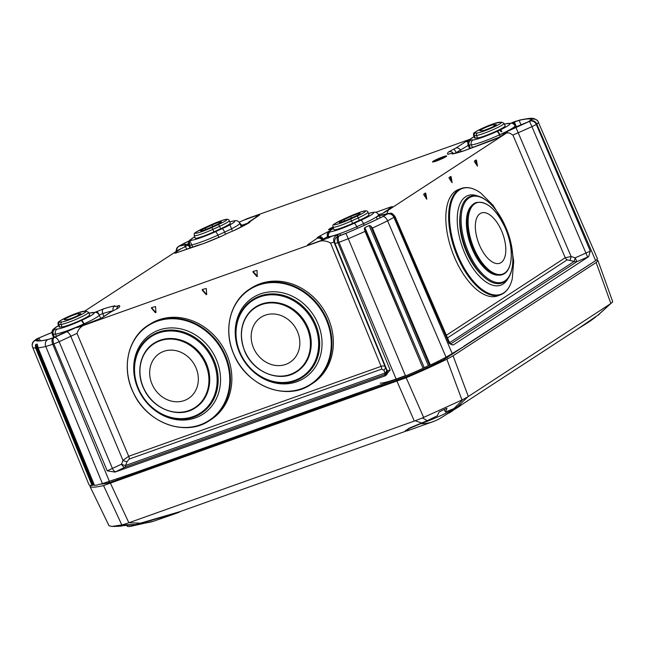 <?xml version="1.0" encoding="UTF-8"?>
<svg xmlns="http://www.w3.org/2000/svg" width="645" height="645" viewBox="0 0 645 645"><rect width="100%" height="100%" fill="white"/><g stroke="black" fill="none" stroke-linecap="round" stroke-linejoin="round"><path stroke-width="0.97" d="M445.945 156.687A7.692 0.774 157.2 0 1 438.116 160.387A7.692 0.774 157.2 0 1 432.505 161.935A7.692 0.774 157.2 0 1 433.247 161.218A7.692 0.774 157.2 0 1 441.083 157.517A7.692 0.774 157.2 0 1 446.687 155.969A7.692 0.774 157.2 0 1 445.945 156.687M332.917 228.653A7.692 0.774 157.2 0 1 328.595 229.709A7.692 0.774 157.2 0 1 329.337 228.991A7.692 0.774 157.2 0 1 332.909 227.113M159.871 463.811A1.153 0.556 -109.6 0 1 159.887 463.836L158.009 464.473M452.556 344.938L453.677 344.688L451.895 344.809L449.025 343.261L394.45 217.034L387.597 220.84A92.267 9.296 157.2 0 1 372.407 228.056L370.641 225.855L369.158 225.589L364.868 227.54L364.32 228.733L365.038 231.402L423.056 368.319L364.32 228.733M370.641 225.855L429.57 365.272L428.393 365.747L369.158 225.589M107.231 470.834L121.542 464.166A3.846 1.234 20.4 0 0 125.63 465.448L385.105 373.003A3.846 2.636 156.1 0 0 386.484 369.77L387.226 370.738L390.161 370.036L385.291 375.793L384.412 374.761A3.846 1.854 70.4 0 0 385.105 373.003L383.831 370.149L381.695 369.117L129.266 459.047L127.049 461.635L125.63 465.448A3.846 1.854 -109.6 0 1 124.945 467.206L115.012 472.084L107.231 470.834L53.874 343.946L45.771 346.494A92.267 9.296 157.2 0 1 38.095 347.889L37.337 344.236L35.902 344.317L35.402 345.293L35.636 348.034L92.082 485.516L92.872 485.234L35.402 345.293M35.902 344.317L93.67 485L92.872 485.234M240.851 225.686L241.867 225.25L242.383 226.403M253.404 271.214L253.316 271.803L257.565 276.334M253.316 271.803L252.953 272.013L253.05 271.432L257.033 270.416L257.17 276.213M202.659 289.299L202.199 290.097L202.296 289.508L206.279 288.5L206.666 294.362L206.078 294.572L206.811 294.418M151.906 307.383L151.446 308.181L151.543 307.592L155.526 306.577L155.913 312.438L155.324 312.648L156.058 312.494M476.824 165.193L475.454 160.21M477.429 166.079L474.438 161.669L474.373 161.097L476.131 159.952L476.486 160.331L475.8 160.597M451.476 181.721L450.105 176.746M452.089 182.616L449.089 178.205L449.033 177.633L450.791 176.48L451.145 176.867L450.46 177.125M426.135 198.249L424.765 193.274M426.74 199.144L423.749 194.734L423.684 194.161L425.442 193.016L425.797 193.395L425.111 193.661M344.091 219.59A7.684 0.774 -22.8 0 0 339.996 221.711A7.684 0.774 -22.8 0 0 339.254 222.428A7.684 0.774 -22.8 0 0 348.582 219.316L355.306 216.252A7.684 0.774 -22.8 0 0 360.144 213.414A7.684 0.774 -22.8 0 0 350.815 216.526L344.091 219.59L344.648 220.969M367.529 216.099A15.367 1.548 -22.8 0 0 369.013 214.664L367.948 212.189A15.343 1.548 157.2 0 1 366.465 213.624A15.343 1.548 157.2 0 1 358.281 217.865L359.329 220.348A15.367 1.548 -22.8 0 0 367.529 216.099M493.683 124.67A7.684 0.774 -22.8 0 0 487.459 126.686A7.684 0.774 -22.8 0 0 480.614 129.992A7.684 0.774 -22.8 0 0 479.872 130.701A7.684 0.774 -22.8 0 0 480.235 130.79L482.476 130.653A7.684 0.774 -22.8 0 0 490.506 127.879A7.684 0.774 -22.8 0 0 496.287 124.614A7.684 0.774 -22.8 0 0 495.932 124.533L493.683 124.67L494.344 126.041M477.534 137.941L476.51 135.45L474.26 135.587A15.343 1.548 157.2 0 1 473.543 135.426L474.567 137.917A15.367 1.548 -22.8 0 0 475.284 138.078L477.534 137.941A15.367 1.548 -22.8 0 0 489.982 133.91A15.367 1.548 -22.8 0 0 503.672 127.299A15.367 1.548 -22.8 0 0 505.148 125.864L504.084 123.388A15.343 1.548 157.2 0 1 502.608 124.824A15.343 1.548 157.2 0 1 488.942 131.427A15.343 1.548 157.2 0 1 476.51 135.45A1.919 1.838 -93.5 0 1 477.453 132.935A13.424 1.355 -22.8 0 0 488.329 129.419A13.424 1.355 -22.8 0 0 500.286 123.647A13.424 1.355 -22.8 0 0 500.955 122.252L498.706 122.389A13.424 1.355 -22.8 0 0 483.032 127.968A13.424 1.355 -22.8 0 0 475.212 133.072L477.453 132.935M205.368 228.056A7.684 0.774 -22.8 0 0 201.272 230.176A7.684 0.774 -22.8 0 0 200.531 230.894A7.684 0.774 -22.8 0 0 209.859 227.782L216.583 224.718A7.684 0.774 -22.8 0 0 221.42 221.872A7.684 0.774 -22.8 0 0 212.092 224.992L205.368 228.056L205.924 229.435M228.806 224.565A15.367 1.548 -22.8 0 0 230.289 223.13L229.225 220.655A15.343 1.548 157.2 0 1 227.741 222.09A15.343 1.548 157.2 0 1 219.558 226.331L220.606 228.814A15.367 1.548 -22.8 0 0 228.806 224.565M377.244 219.244L376.325 217.059A24.067 2.427 -22.8 0 0 378.639 214.809A24.067 2.427 -22.8 0 0 378.631 214.785M78.198 313.655A7.684 0.774 -22.8 0 0 71.974 315.671A7.684 0.774 -22.8 0 0 65.129 318.977A7.684 0.774 -22.8 0 0 64.387 319.686A7.684 0.774 -22.8 0 0 64.75 319.775L66.991 319.638A7.684 0.774 -22.8 0 0 75.022 316.864A7.684 0.774 -22.8 0 0 80.802 313.599A7.684 0.774 -22.8 0 0 80.448 313.518L78.198 313.655L78.859 315.018M62.049 326.926L61.025 324.435L58.776 324.572A15.343 1.548 157.2 0 1 58.058 324.411L59.082 326.902A15.367 1.548 -22.8 0 0 59.8 327.063L62.049 326.926A15.367 1.548 -22.8 0 0 74.498 322.895A15.367 1.548 -22.8 0 0 88.188 316.284A15.367 1.548 -22.8 0 0 89.663 314.849L88.599 312.373A15.343 1.548 157.2 0 1 87.123 313.809A15.343 1.548 157.2 0 1 73.457 320.412A15.343 1.548 157.2 0 1 61.025 324.435A1.919 1.838 -93.5 0 1 61.968 321.919A13.424 1.355 -22.8 0 0 72.845 318.404A13.424 1.355 -22.8 0 0 84.801 312.632A13.424 1.355 -22.8 0 0 85.471 311.237L83.221 311.374A13.424 1.355 -22.8 0 0 67.548 316.953A13.424 1.355 -22.8 0 0 59.727 322.057L61.968 321.919M440.874 359.773L441.374 360.926M438.221 362.45L437.721 361.297M503.132 134.66L503.729 132.991L507.542 131.878L505.728 133.064L506.656 132.943L388.403 210.068L386.669 213.874M506.228 131.911L529.521 121.341L531.657 119.51A86.882 8.748 -22.8 0 0 519.298 120.268L510.969 123.268M512.122 123.413L511.896 122.864L511.074 123.276M511.896 122.864L519.144 120.357L521.031 124.888M531.416 119.696L531.383 119.615A86.599 8.724 -22.8 0 0 519.144 120.357M512.541 128.274L528.15 121.873L531.407 119.648M503.729 132.991L499.891 134.74A24.067 2.427 -22.8 0 0 512.727 128.089L512.735 128.113M189.017 240.98A86.882 8.748 -22.8 0 0 184.325 243.254L179.262 246.124L188.308 244.181M188.421 244.64L187.163 245.592L188.396 245.342L190.057 247.954M188.542 244.979A24.067 2.427 -22.8 0 0 188.55 245.003A24.067 2.427 -22.8 0 0 189.678 245.261L188.396 245.342M188.267 243.915L180.318 245.793L184.591 243.165L185.244 244.649M188.977 241.036A86.599 8.724 -22.8 0 0 184.591 243.165M51.834 332.481L37.676 338.48L35.539 340.302A86.882 8.748 -22.8 0 0 47.899 339.552L54.035 337.609L79.778 325.83L80.746 326.168M66.79 331.296L66.669 330.982A24.067 2.427 -22.8 0 0 83.624 324.08L79.778 325.83M66.669 330.982C67.894 330.587 67.951 330.683 66.838 331.272C67.951 330.683 67.894 330.587 66.669 330.982M54.519 337.303L53.253 334.183A24.067 2.427 157.2 0 1 52.132 333.925L53.64 337.658L66.838 331.272M53.648 337.658L48.053 339.455A86.599 8.724 -22.8 0 1 35.814 340.205L35.789 340.173M35.814 340.205L39.047 337.94L40.304 340.81M51.842 332.522L39.047 337.94M329.974 237.32L330.28 236.86C334.247 235.441 336.472 234.893 336.948 235.215L337.899 236.449L345.849 233.401A86.882 8.748 -22.8 0 0 382.872 216.559L387.935 213.689L380.453 215.43C378.188 215.922 378.051 215.519 380.034 214.229L378.494 214.495M376.325 217.059L379.397 215.761L380.252 217.8M386.952 214.205L379.397 215.761M387.024 214.156L382.606 216.647A86.599 8.724 -22.8 0 1 345.962 233.321L338.198 236.159L337.238 234.933L339.802 233.667L340.576 235.441M329.942 236.699L328.66 236.78A24.067 2.427 -22.8 0 0 339.802 233.667M109.416 482.645L108.989 481.613M98.306 484.556L102.45 483.637L45.771 346.494A5.378 4.628 77 0 1 47.899 339.552M38.095 347.889L94.501 485.371A93.565 9.425 -22.8 0 0 97.774 484.895M93.67 485L94.331 484.959M35.636 348.034A92.267 9.296 157.2 0 1 32.645 347.292L88.994 484.734A93.565 9.425 -22.8 0 0 92.082 485.516M88.994 484.734L32.645 347.292A5.378 5.345 -41.5 0 1 35.539 340.302M429.57 365.272L430.296 365.022A93.565 9.425 -22.8 0 0 437.753 361.539L446.058 357.217L387.597 220.84A5.378 2.685 63.9 0 0 382.872 216.559M364.868 227.54L424.241 367.634L428.393 365.747M424.241 367.634L423.378 368.085M365.038 231.402A92.267 9.296 157.2 0 1 348.276 238.723L405.528 375.962A93.565 9.425 -22.8 0 0 423.056 368.319M405.528 375.962L134.692 472.785L102.45 483.637M463.747 346.309L595.641 260.636L597.496 258.839L537.761 120.881A5.378 5.345 -41.5 0 0 531.657 119.51M446.356 335.263L565.238 257.726L571.099 256.517L575.171 257.831L590.312 251.107L588.651 256.654L576.88 261.644A3.846 3.346 56.9 0 1 574.203 261.41L567.197 259.854L447.501 337.924M453.677 344.688L588.651 256.654M464.981 345.865L446.058 357.217M115.012 472.084L385.291 375.793M372.407 228.056L430.296 365.022M84.632 311.164L178.794 249.744L182.156 248.196L178.794 249.744M94.734 312.422L103.539 308.874A3.846 2.532 72.3 0 0 102.765 313.599L103.974 316.437M239.15 222.227L247.059 218.695L469.891 139.304M151.543 307.592L151.446 308.181L155.324 312.648M253.05 271.432L252.953 272.013L256.831 276.487M202.296 289.508L202.199 290.097L206.078 294.572M385.162 375.729A3.846 3.822 142.3 0 0 387.226 370.738L335.005 243.439L334.054 242.206L330.538 243.044C327.079 241.077 323.605 240.44 320.138 241.117L83.334 325.483C80.262 327.136 78.15 329.764 77.005 333.368L59.138 341.721L112.504 468.617A3.846 1.943 63.8 0 0 115.898 471.656M452.145 182.704L451.145 176.867M477.494 166.168L476.486 160.331M426.805 199.232L425.797 193.395M587.635 257.089L531.923 126.67L512.928 135.087L509.502 132.991L506.656 132.943M192.662 247.027L190.872 242.754M229.959 224.887L232.079 230.16L229.951 224.879M501.891 131.846L500.875 129.597M310.874 244.181A3.846 1.854 -109.6 0 0 310.664 244.229A3.846 1.854 -109.6 0 0 310.479 244.326C307.754 245.245 306.964 245.294 308.092 244.471L317.783 237.844C316.897 237.908 317.267 237.481 318.896 236.554A3.846 2.862 60.7 0 1 323.105 239.15L323.355 239.706M218.26 224.621A13.424 1.355 -22.8 0 0 225.419 220.912A13.424 1.355 -22.8 0 0 223.694 220.01A13.424 1.355 -22.8 0 0 210.415 225.097L203.691 228.153A13.424 1.355 -22.8 0 0 195.862 233.264A13.424 1.355 -22.8 0 0 211.536 227.677L218.26 224.621A1.919 0.532 65.5 0 1 219.558 226.331L212.834 229.386A15.343 1.548 157.2 0 1 194.201 235.61L195.225 238.102A15.367 1.548 -22.8 0 0 213.882 231.869L220.606 228.814M356.983 216.156A13.424 1.355 -22.8 0 0 364.143 212.447A13.424 1.355 -22.8 0 0 362.417 211.544A13.424 1.355 -22.8 0 0 349.139 216.631L342.414 219.687A13.424 1.355 -22.8 0 0 334.586 224.799A13.424 1.355 -22.8 0 0 350.259 219.211L356.983 216.156A1.919 0.532 65.5 0 1 358.281 217.865L351.557 220.929A15.343 1.548 157.2 0 1 332.925 227.145L333.949 229.636A15.367 1.548 -22.8 0 0 352.605 223.404L359.329 220.348M202.562 289.879L206.416 294.297M151.809 307.963L155.671 312.373M446.824 356.83L447.211 357.773M426.442 367.964L425.99 366.868A36.491 3.676 157.2 0 1 423.483 368.021M144.762 469.197L145.157 470.116M105.578 483.452L105.312 482.839M513.549 122.163L515.024 125.791A24.067 2.427 157.2 0 1 512.702 128.041A24.067 2.427 157.2 0 1 499.867 134.692A3.846 1.056 -114.5 0 0 497.287 131.282A20.229 2.04 -22.8 0 0 508.066 125.694A20.229 2.04 -22.8 0 0 509.074 123.59L506.833 123.727A20.229 2.04 -22.8 0 0 504.422 124.163M516.387 126.855L514.323 121.881M37.216 338.891L38.087 340.874M38.627 340.891L37.636 338.633M456.281 153.042L456.112 152.639L454.411 153.478M327.499 236.78A43.731 4.402 -22.8 0 0 323.105 239.15L322.54 239.763M113.012 310.825A43.731 4.402 -22.8 0 0 102.765 313.599L99.233 314.97L100.749 318.517L99.169 314.937A24.067 2.427 157.2 0 1 96.855 317.195A24.067 2.427 157.2 0 1 84.019 323.838A3.846 1.056 -114.5 0 0 81.431 320.436A20.229 2.04 -22.8 0 0 92.219 314.849A20.229 2.04 -22.8 0 0 93.227 312.744L90.977 312.881A20.229 2.04 -22.8 0 0 88.962 313.22M468.23 145.383L456.112 152.639A3.846 0.887 65.8 0 0 453.693 149.189L455.902 148.06A3.846 3.346 56.9 0 1 460.538 150.406L461.086 151.704M103.539 308.874A47.569 4.789 157.2 0 1 114.947 305.803A3.846 3.475 79.6 0 0 113.23 310.721M114.947 305.803A14.029 1.411 -22.8 0 0 119.099 305.545A3.846 3.789 104.9 0 0 116.793 308.971M119.099 305.545A47.569 4.789 157.2 0 1 118.454 307.963A3.846 3.668 -131.7 0 0 117.422 308.576M118.454 307.963L111.295 311.753A3.846 3.346 -123.1 0 0 110.674 312.059L113.407 310.64A3.846 0.887 -114.2 0 0 113.335 310.697M111.295 311.753L101.741 317.985A3.846 3.346 -123.1 0 0 101.12 318.291L110.674 312.059M101.741 317.985L94.605 321.234A3.846 1.854 -109.6 0 1 94.799 321.137A3.846 1.854 -109.6 0 1 94.992 321.089M77.626 327.418C76.723 327.62 76.707 327.442 77.577 326.886C76.707 327.442 76.723 327.62 77.626 327.418L83.334 325.483M330.216 237.037L320.138 241.117M308.092 244.471A3.846 3.346 56.9 0 1 310.084 244.431M375.648 212.366L389.636 207.384A3.846 1.854 70.4 0 0 388.943 209.141M389.636 207.384C392.353 206.456 393.144 206.408 392.015 207.239A3.846 3.346 -123.1 0 0 391.394 207.545L391.434 207.521M380.034 214.229L382.042 213.729L388.403 210.068M499.819 136.917A3.846 3.346 -123.1 0 0 499.198 137.224L499.198 137.224A3.846 3.346 -123.1 0 0 499.198 137.232L506.164 132.685L499.819 136.917L492.683 140.167A3.846 1.854 -109.6 0 1 492.877 140.07A3.846 1.854 -109.6 0 1 493.078 140.021M492.683 140.167L463.658 150.946A3.846 2.532 -107.7 0 1 463.973 150.809L453.04 153.76A3.846 3.475 -100.4 0 1 453.04 153.76L452.339 153.389A14.029 1.411 -22.8 0 0 448.606 154.107A14.029 1.411 -22.8 0 0 448.098 154.268A3.846 3.789 -75.1 0 1 448.944 154.01M463.658 150.946A47.569 4.789 157.2 0 1 452.25 154.01A3.846 3.475 -100.4 0 1 453.032 153.76M452.25 154.01A14.029 1.411 -22.8 0 0 452.339 153.389M448.098 154.268A47.569 4.789 157.2 0 1 448.743 151.857A3.846 3.668 48.3 0 1 453.483 153.671M448.743 151.857L453.693 149.189M455.902 148.06L465.456 141.827A3.846 3.346 56.9 0 1 467.899 141.948M243.552 220.267L256.718 215.494A3.846 1.854 70.4 0 0 256.033 217.252M239.609 222.896L241.867 225.25L247.486 223.243M256.718 215.494C259.443 214.567 260.233 214.519 259.105 215.349A3.846 3.346 -123.1 0 0 258.484 215.656L258.54 215.615M259.105 215.349L249.413 221.977C250.3 221.904 249.929 222.34 248.301 223.267A3.846 2.862 -119.3 0 0 247.906 223.436L234.038 230.523A3.846 1.596 -115.4 0 0 233.966 230.563M248.301 223.267A47.569 4.789 157.2 0 1 234.208 230.467A3.846 1.596 -115.4 0 0 234.038 230.523L233.74 230.652A14.029 1.411 -22.8 0 0 222.203 235.893A14.029 1.411 -22.8 0 0 221.751 236.135A3.846 0.492 -113.6 0 0 221.703 236.135L221.703 236.135A3.846 0.492 -113.6 0 0 221.662 236.175M234.208 230.467A14.029 1.411 -22.8 0 0 233.74 230.652M221.751 236.135A47.569 4.789 157.2 0 1 203.635 243.584A3.846 1.08 -111.1 0 1 203.731 243.52A3.846 1.08 -111.1 0 1 203.844 243.504M203.635 243.584L196.701 245.616A3.846 1.854 -109.6 0 1 196.886 245.519A3.846 1.854 -109.6 0 1 197.112 245.471M196.701 245.616L177.56 252.437A3.846 1.854 -109.6 0 1 177.754 252.34A3.846 1.854 -109.6 0 1 177.964 252.292M186.744 249.139L185.389 246.648L182.156 248.196M177.173 252.542A3.846 3.346 -123.1 0 0 175.182 252.582L181.092 248.72M185.389 246.648L186.679 245.785M449.025 343.261L448.726 342.761M595.641 260.636L536.85 124.154L538.696 122.356M345.849 233.401L348.276 238.723L337.932 242.738L390.161 370.036M127.049 461.635A3.846 1.234 20.4 0 1 122.961 460.353L128.694 456.289L381.122 366.352C383.235 365.659 384.605 365.852 385.218 366.924L386.484 369.77A3.846 3.822 142.3 0 1 384.412 374.761L124.945 467.206A3.846 1.943 63.8 0 1 121.542 464.166L122.961 460.353L70.684 336.037A5.378 2.717 63.8 0 0 65.927 331.78M383.831 370.149A3.846 2.636 156.1 0 0 385.218 366.924L334.054 242.206A5.378 5.353 142.3 0 1 336.948 235.215M515.798 127.154L571.099 256.517L570.14 260.096M450.541 344.051L576.88 261.644L575.171 257.831L574.203 261.41L449.573 342.705M356.878 393.619L159.887 463.836L160.274 464.731M333.199 227.814A7.684 0.774 -22.8 0 0 329.668 229.676M445.905 156.711A7.684 0.774 -22.8 0 0 439.592 158.944A7.684 0.774 -22.8 0 0 433.577 161.895M406.068 431.078L180.052 511.606L135.837 524.498L115.245 526.401M446.469 408.398L439.092 411.978L437.334 415.775L427.304 420.661L409.301 428.103L405.157 431.045L406.019 431.062M444.244 409.414L445.485 412.066L453.951 408.543L462.957 399.505L467.883 396.804L457.555 406.713L453.951 408.543M461.57 404.641L457.555 406.713M597.923 315.155L612.75 301.804L598.479 314.768L577.356 329.224L461.602 404.729M100.491 484.097A85.882 8.651 -22.8 0 0 109.497 482.629L405.681 377.107A85.882 8.651 -22.8 0 0 442.994 360.136L590.901 263.66M90.574 485.419L89.945 486.346L109.021 525.723L111.964 526.433L121.816 524.941L103.547 485.556L406.181 377.736L423.644 417.412L422.459 417.928L427.304 420.661M110.513 483.403L128.863 522.773L414.316 421.072L397.006 381.332M103.547 485.556A93.565 9.425 157.2 0 1 89.969 486.386M462.957 399.505L461.965 399.981L446.84 359.241A93.565 9.425 157.2 0 1 406.181 377.736M446.84 359.241L453.08 355.822L596.149 262.507L597.971 260.661L612.734 301.747M596.552 260A93.565 9.425 157.2 0 1 597.971 260.661M128.863 522.773L140.642 523.151M421.725 423.007L415.203 420.766L414.316 421.072M121.849 526.086L116.197 526.368M135.837 524.498L121.816 524.941M122.494 524.796L128.016 523.079M611.291 303.263L610.88 303.521L596.149 262.507M453.08 355.822L468.334 396.506L610.88 303.521M468.334 396.506L467.883 396.804M415.203 420.766L422.459 417.928M446.961 408.277L445.485 412.066M423.644 417.412L461.965 399.981M180.398 511.477A30.742 3.096 157.2 0 1 178.48 512.549L129.427 526.61L127.291 526.352L127.025 525.723M129.427 526.61L153.566 521.233A6.531 0.661 -22.8 0 0 154.099 521.055L178.48 512.549M586.692 322.879L596.044 316.687A153.703 129.177 58.2 0 1 585.596 324.064L596.044 316.687M599.568 313.905L598.391 315.091M459.562 406.302L461.594 404.705L458.063 406.697C451.581 411.042 433.827 419.121 420.492 423.789A153.703 74.046 70.4 0 0 432.239 421.959A6.531 0.661 -22.8 0 0 438.818 419.137L459.562 406.302M432.239 421.959L407.197 430.884L405.955 430.997L409.551 428.401L420.492 423.789M479.92 213.721A26.759 12.916 -110.2 0 1 501.463 230.588A26.759 12.916 -110.2 0 1 501.229 262.483A26.759 12.916 -110.2 0 1 479.678 245.616A26.759 12.916 -110.2 0 1 479.92 213.721M502.366 274.633A38.353 18.512 -110.2 0 1 502.35 274.633A38.353 18.512 -110.2 0 1 473.511 249.405A38.353 18.512 -110.2 0 1 475.889 202.635A38.353 18.512 -110.2 0 1 475.905 202.627M475.921 254.42A35.733 17.246 -110.2 0 1 473.341 249.123A35.733 17.246 -110.2 0 1 468.842 235.151M502.1 282.994A46.109 22.253 -110.2 0 1 502.068 283.002A46.109 22.253 -110.2 0 1 467.391 252.671A46.109 22.253 -110.2 0 1 470.261 196.435A46.109 22.253 -110.2 0 1 470.286 196.427M482.275 275.399A43.425 20.954 -110.2 0 1 466.738 252.558A43.425 20.954 -110.2 0 1 460.103 215.051M455.023 258.605A56.679 27.356 -110.2 0 1 458.547 189.485L461.369 188.445A56.679 27.356 -110.2 0 0 457.845 257.565A56.679 27.356 -110.2 0 0 500.472 294.846L497.642 295.886A56.679 27.356 -110.2 0 1 455.023 258.605M162.459 351.872A26.759 23.317 57.9 0 1 195.435 366.594A26.759 23.317 57.9 0 1 185.55 400.037A26.759 23.317 57.9 0 1 152.575 385.307A26.759 23.317 57.9 0 1 162.459 351.872M144.012 388.911A38.353 33.419 57.9 0 1 154.332 343.019L154.349 343.011A38.353 33.419 57.9 0 1 154.349 343.011A38.353 33.419 57.9 0 1 205.449 362.087A38.353 33.419 57.9 0 1 195.129 407.979A38.353 33.419 57.9 0 1 195.121 407.979L195.113 407.987A38.353 33.419 57.9 0 0 205.433 362.095A38.353 33.419 57.9 0 0 154.332 343.019C140.263 351.388 135.555 372.302 143.932 388.975C153.01 409.301 178.915 418.96 195.113 407.987M151.72 335.497L151.688 335.521C134.773 345.591 129.121 370.73 139.191 390.773C150.1 415.203 181.229 426.821 200.716 413.622A46.109 40.175 57.9 0 0 213.124 358.451A46.109 40.175 57.9 0 0 151.688 335.521A46.109 40.175 57.9 0 1 151.72 335.497A46.109 40.175 57.9 0 1 213.156 358.435A46.109 40.175 57.9 0 1 200.748 413.606A46.109 40.175 57.9 0 1 200.732 413.614L200.748 413.606M127.468 362.232A56.679 49.383 57.9 0 1 148.753 324.887L150.18 323.992A56.679 49.383 57.9 0 1 225.694 352.178A56.679 49.383 57.9 0 1 210.447 420L209.02 420.895A56.679 49.383 57.9 0 1 166.128 423.829M265.151 315.228A26.759 23.317 57.9 0 1 297.538 331.772A26.759 23.317 57.9 0 1 285.864 364.352A26.759 23.317 57.9 0 1 253.477 347.808A26.759 23.317 57.9 0 1 265.151 315.228M244.657 350.832A38.353 33.419 57.9 0 1 255.831 306.851A38.353 33.419 57.9 0 1 255.847 306.843A38.353 33.419 57.9 0 1 307.818 327.837A38.353 33.419 57.9 0 1 296.636 371.818A38.353 33.419 57.9 0 1 296.627 371.818L296.619 371.826A38.353 33.419 57.9 0 0 307.802 327.845A38.353 33.419 57.9 0 0 255.831 306.851C241.73 317.388 237.973 332.07 244.576 350.896C252.896 372.35 279.865 383.235 296.619 371.826M239.755 352.226A46.109 40.175 57.9 0 1 253.195 299.353A46.109 40.175 57.9 0 1 253.219 299.336A46.109 40.175 57.9 0 1 315.695 324.572A46.109 40.175 57.9 0 1 302.255 377.446A46.109 40.175 57.9 0 1 302.239 377.454L302.255 377.446M228.967 326.072A56.679 49.383 57.9 0 1 250.252 288.726L251.687 287.823A56.679 49.383 57.9 0 1 328.474 318.848A56.679 49.383 57.9 0 1 311.946 383.831L310.519 384.734A56.679 49.383 57.9 0 1 267.635 387.661M241.383 226.911L239.771 223.234A24.067 2.427 157.2 0 1 237.457 225.484A24.067 2.427 157.2 0 1 224.621 232.136A3.846 1.056 -114.5 0 0 222.041 228.725A20.229 2.04 -22.8 0 0 232.821 223.138A20.229 2.04 -22.8 0 0 233.829 221.033L233.692 221.042A20.229 2.04 -22.8 0 0 229.749 221.888M378.639 214.809L378.623 214.761A24.067 2.427 157.2 0 1 376.301 217.01A24.067 2.427 157.2 0 1 363.466 223.662A3.846 1.056 -114.5 0 0 360.886 220.251A20.229 2.04 -22.8 0 0 371.665 214.664A20.229 2.04 -22.8 0 0 372.673 212.56L372.536 212.568A20.229 2.04 -22.8 0 0 368.489 213.447M372.294 389.193L371.915 388.266M381.002 385.033L381.397 385.952M451.637 354.194L451.871 354.734M150.995 468.036L150.616 467.109M370.561 388.75L370.948 389.677M530.351 120.841A5.378 4.684 56.9 0 1 536.85 124.154L536.309 124.501L590.312 251.107M387.419 214.067A5.378 4.684 56.9 0 1 393.918 217.381L452.298 353.774M396.344 379.566L339.012 242.359A5.378 2.588 70.4 0 1 339.173 236.022M52.955 337.988A5.378 2.588 70.4 0 0 52.793 344.325L109.416 481.46M84.439 324.83L84.019 323.838L83.624 324.08M81.02 320.621A3.846 1.056 65.5 0 1 83.6 324.032A24.067 2.427 157.2 0 1 55.502 334.046L53.253 334.183A3.846 3.676 86.5 0 1 55.156 329.176L57.405 329.039A20.229 2.04 -22.8 0 0 81.02 320.621L81.431 320.436M56.454 336.384L55.502 334.046A3.846 3.676 86.5 0 1 57.405 329.039M58.566 325.636A20.229 2.04 -22.8 0 0 55.156 329.176M59.727 322.057A1.919 1.838 -93.5 0 0 58.776 324.572L59.8 327.063M381.695 369.117A3.846 1.854 70.4 0 0 381.122 366.352L330.538 243.044M77.005 333.368L128.694 456.289A3.846 1.854 70.4 0 1 129.266 459.047M567.197 259.854A3.846 3.346 -123.1 0 1 565.238 257.726L512.928 135.087M190.807 247.688L189.678 245.261M218.824 237.376L217.897 235.191A24.067 2.427 157.2 0 1 189.799 245.205A3.846 3.676 86.5 0 1 191.702 240.198A20.229 2.04 -22.8 0 0 215.309 231.781L222.041 228.725M225.508 234.224L224.621 232.136L217.897 235.191A3.846 1.056 65.5 0 0 215.309 231.781M194.701 236.82A20.229 2.04 -22.8 0 0 191.557 240.206A3.846 3.676 86.5 0 0 189.654 245.213A24.067 2.427 157.2 0 1 188.534 244.955L188.55 245.003M500.181 136.587L499.448 134.878L499.891 134.74M470.415 148.261L469.109 145.028A24.067 2.427 157.2 0 1 467.98 144.77L469.552 148.648M472.374 147.407L471.35 144.891L469.109 145.028A3.846 3.676 86.5 0 1 471.011 140.021L473.253 139.884A20.229 2.04 -22.8 0 0 496.868 131.475L497.287 131.282M496.868 131.475A3.846 1.056 65.5 0 1 499.448 134.878A24.067 2.427 157.2 0 1 471.35 144.891A3.846 3.676 86.5 0 1 473.253 139.884M364.175 225.331L363.466 223.662L356.741 226.718A24.067 2.427 157.2 0 1 328.644 236.731L328.66 236.78M357.435 228.346L356.741 226.718A3.846 1.056 65.5 0 0 354.153 223.315L360.886 220.251M333.441 228.411A20.229 2.04 -22.8 0 0 330.401 231.732L330.546 231.724A3.846 3.676 86.5 0 0 328.644 236.731L328.507 236.739A24.067 2.427 157.2 0 1 327.378 236.481L328.063 238.174M328.966 237.876L328.507 236.739A3.846 3.676 86.5 0 1 330.401 231.732M211.536 227.677A1.919 0.532 -114.5 0 1 212.834 229.386L213.882 231.869M212.092 224.992L212.697 226.492M474.067 136.684A20.229 2.04 -22.8 0 0 471.011 140.021M475.212 133.072A1.919 1.838 -93.5 0 0 474.26 135.587L475.284 138.078M330.546 231.724A20.229 2.04 -22.8 0 0 354.153 223.315M350.259 219.211A1.919 0.532 -114.5 0 1 351.557 220.929L352.605 223.404M350.815 216.526L351.42 218.026M454.064 353.299L453.846 352.767M355.185 395.288L354.806 394.393A1.153 0.556 -109.6 0 1 354.806 394.393M405.391 375.632A36.491 3.676 157.2 0 1 380.171 383.098M434.907 362.877L435.31 363.844M96.508 311.664A3.846 1.226 65.2 0 1 99.233 314.97M113.504 310.624A3.846 0.887 -114.2 0 0 113.407 310.64L117.696 308.366M94.605 321.234L82.762 325.451M310.479 244.326L322.315 240.109M317.646 238.239A3.846 3.346 56.9 0 1 322.073 240.166M317.783 237.844A3.846 3.62 -96.2 0 1 318.848 237.545L318.848 237.545C320.388 237.932 320.162 236.425 323.008 239.843M318.896 236.554A47.569 4.789 157.2 0 1 328.95 231.297M392.015 207.239L386.105 211.092M473.551 146.979A3.846 1.854 -109.6 0 1 473.744 146.891A3.846 1.854 -109.6 0 1 473.954 146.842M465.456 141.827L469.173 139.949M249.55 221.582A3.846 3.346 -123.1 0 0 248.93 221.88L258.484 215.656M249.413 221.977A3.846 3.62 83.8 0 0 247.769 223.517M198.523 245.116A3.846 3.717 -89.8 0 1 199.821 244.81M177.56 252.437C174.843 253.356 174.053 253.404 175.182 252.582M54.382 337.456A5.378 2.717 63.8 0 1 59.138 341.721L53.874 343.946A5.378 2.588 70.4 0 1 54.035 337.609M338.093 236.401A5.378 2.588 70.4 0 0 337.932 242.738L335.005 243.439A5.378 5.353 142.3 0 1 337.899 236.449M394.159 216.526L394.45 217.034A5.378 4.684 56.9 0 0 387.959 213.721M529.811 121.195A5.378 4.684 56.9 0 1 536.309 124.501L531.923 126.67L529.521 121.341M32.613 347.236C30.823 342.011 34.935 340.592 35.983 339.399L35.983 339.399A5.378 4.684 56.9 0 1 36.846 338.972M35.983 339.399L36.515 339.052A5.378 4.684 56.9 0 1 37.386 338.625M36.515 339.052L51.398 332.667M184.454 247.132A5.378 4.612 -103.1 0 1 186.744 244.382M176.698 251.115A5.378 4.612 -103.1 0 1 179.262 246.124M175.924 251.614L176.794 248.083L178.375 246.519A5.378 4.684 56.9 0 1 179.237 246.092M178.375 246.519L178.915 246.172A5.378 4.684 56.9 0 1 179.778 245.745M178.915 246.172L184.035 243.358A5.378 2.685 63.9 0 1 184.325 243.254M387.935 213.689A5.378 4.612 -103.1 0 1 388.79 213.382L388.79 213.382C390.33 213.922 390.935 211.229 395.006 216.486L449.581 342.729L451.895 344.809M380.453 215.43A5.378 4.612 -103.1 0 1 381.308 215.124L388.79 213.382M244.882 219.711L247.059 218.695M510.888 123.268L512.517 122.469A5.378 2.717 63.8 0 1 512.815 122.356M512.517 122.469L513.436 122.074A5.378 2.588 70.4 0 0 513.162 122.211M513.436 122.074L514.508 121.695A5.378 2.588 70.4 0 0 514.242 121.824M514.508 121.695L520.16 119.954A5.378 4.628 77 0 0 519.298 120.268M367.948 212.189C367.19 208.754 359.733 212.342 349.082 216.647L342.358 219.703A1.919 0.532 65.5 0 1 342.414 219.687M85.471 311.237A1.919 1.838 -93.5 0 1 86.091 311.075L78.835 312.462L66.33 317.509C56.534 322.79 58.243 321.476 58.058 324.411M83.221 311.374A1.919 1.838 -93.5 0 1 83.85 311.213M229.225 220.655C228.467 217.22 221.009 220.808 210.367 225.113L203.635 228.169A1.919 0.532 65.5 0 1 203.691 228.153M500.955 122.252A1.919 1.838 -93.5 0 1 501.576 122.09L494.312 123.477L481.815 128.524C472.019 133.805 473.728 132.491 473.543 135.426M498.706 122.389A1.919 1.838 -93.5 0 1 499.335 122.227M373.85 212.253A3.846 3.676 86.5 0 0 372.536 212.568M378.623 214.761C377.357 212.705 375.793 211.866 373.923 212.253A3.846 3.676 86.5 0 0 372.673 212.56M504.39 124.106L508.075 123.421A3.846 3.676 86.5 0 0 506.833 123.727M515.024 125.791C513.759 123.735 512.194 122.897 510.324 123.284A3.846 3.676 86.5 0 0 509.074 123.59M88.937 313.156L92.227 312.567A3.846 3.676 86.5 0 0 90.977 312.881M99.169 314.937C97.903 312.889 96.339 312.051 94.468 312.43A3.846 3.676 86.5 0 0 93.227 312.744M235.006 220.727A3.846 3.676 86.5 0 0 233.692 221.042M239.771 223.234C238.513 221.179 236.941 220.34 235.078 220.719A3.846 3.676 86.5 0 0 233.829 221.033M141.376 523.216A153.703 80.649 70.8 0 0 154.099 521.055M458.063 406.697A153.703 133.797 56.9 0 1 449.388 412.937M474.285 249.067A37.926 18.302 -110.2 0 1 474.623 203.868A37.926 18.302 -110.2 0 1 505.156 227.766A37.926 18.302 -110.2 0 1 504.817 272.964A37.926 18.302 -110.2 0 1 474.285 249.067M475.921 202.619C486.419 200.627 496.166 209.004 505.156 227.758C514.218 247.785 513.13 271.287 502.382 274.625A38.353 18.512 -110.2 0 1 473.543 249.397A38.353 18.512 -110.2 0 1 475.921 202.619L475.889 202.635M497.787 275.117A37.797 18.237 -110.2 0 1 472.503 249.704A37.797 18.237 -110.2 0 1 472.108 205.215M468.488 252.179A45.424 21.922 -110.2 0 1 468.891 198.039A45.424 21.922 -110.2 0 1 505.47 226.661A45.424 21.922 -110.2 0 1 505.059 280.801A45.424 21.922 -110.2 0 1 468.488 252.179M470.318 196.419C481.009 192.113 496.69 206.045 505.478 226.637C516.339 250.671 515.113 278.898 502.124 282.978A46.109 22.253 -110.2 0 1 467.448 252.647A46.109 22.253 -110.2 0 1 470.318 196.419L470.261 196.435M508.236 278.092A47.738 23.043 -110.2 0 1 464.981 253.775A47.738 23.043 -110.2 0 1 458.305 209.109A47.738 23.043 -110.2 0 1 478.138 196.185M510.582 241.649L513.718 261.217L512.267 278.858A56.317 27.179 -110.2 0 1 458.684 257.21A56.317 27.179 -110.2 0 1 451.879 200.724A56.317 27.179 -110.2 0 1 480.71 192.992C473.712 187.953 467.262 186.437 461.369 188.445M144.069 388.943A37.926 33.048 57.9 0 1 158.073 341.552A37.926 33.048 57.9 0 1 204.804 362.425A37.926 33.048 57.9 0 1 190.799 409.809A37.926 33.048 57.9 0 1 144.069 388.943M178.584 339.48A37.797 32.927 57.9 0 1 205.626 361.893A37.797 32.927 57.9 0 1 208.843 387.685M139.449 390.693A45.424 39.579 57.9 0 1 156.219 333.941A45.424 39.579 57.9 0 1 212.189 358.934A45.424 39.579 57.9 0 1 195.419 415.686A45.424 39.579 57.9 0 1 139.449 390.693M138.893 390.685A47.738 41.602 57.9 0 1 156.517 331.038A47.738 41.602 57.9 0 1 215.349 357.306A47.738 41.602 57.9 0 1 197.717 416.96A47.738 41.602 57.9 0 1 138.893 390.685M133.442 392.797A56.317 49.068 57.9 0 1 154.236 322.427A56.317 49.068 57.9 0 1 223.63 353.42A56.317 49.068 57.9 0 1 202.836 423.789A56.317 49.068 57.9 0 1 133.442 392.797M148.753 324.887A56.679 49.383 57.9 0 1 224.267 353.081A56.679 49.383 57.9 0 1 209.02 420.895C185.05 437.116 146.794 422.822 133.386 392.797C121.018 368.174 127.952 337.271 148.753 324.887M244.721 350.88A37.926 33.048 57.9 0 1 261.265 304.714A37.926 33.048 57.9 0 1 307.157 328.16A37.926 33.048 57.9 0 1 290.613 374.326A37.926 33.048 57.9 0 1 244.721 350.88M280.091 303.311A37.797 32.927 57.9 0 1 307.979 327.612A37.797 32.927 57.9 0 1 310.35 351.517M239.932 352.259A45.424 39.579 57.9 0 1 259.75 296.966A45.424 39.579 57.9 0 1 314.72 325.04A45.424 39.579 57.9 0 1 294.902 380.332A45.424 39.579 57.9 0 1 239.932 352.259M253.195 299.353A46.109 40.175 57.9 0 1 315.663 324.596A46.109 40.175 57.9 0 1 302.223 377.462C282.067 391.184 249.647 378.083 239.658 352.307C230.975 332.651 236.973 309.06 253.195 299.353L253.219 299.336M239.327 352.138A47.738 41.602 57.9 0 1 260.153 294.023A47.738 41.602 57.9 0 1 317.921 323.532A47.738 41.602 57.9 0 1 297.095 381.647A47.738 41.602 57.9 0 1 239.327 352.138M233.683 353.823A56.317 49.068 57.9 0 1 258.25 285.259A56.317 49.068 57.9 0 1 326.402 320.073A56.317 49.068 57.9 0 1 301.828 388.629A56.317 49.068 57.9 0 1 233.683 353.823M250.252 288.726A56.679 49.383 57.9 0 1 327.047 319.743A56.679 49.383 57.9 0 1 310.519 384.734C285.743 401.593 245.898 385.492 233.619 353.815C222.952 329.659 230.313 300.651 250.252 288.726M81.867 325.741L101.12 318.291M309.793 244.802L323.596 239.618M384.436 212.084L391.394 207.545M499.198 137.224L463.973 150.809M248.93 221.88L247.148 223.855M248.438 223.186L247.906 223.436M176.27 252.864L203.731 243.52L222.203 235.893M499.988 130.024L500.705 131.596M51.374 332.643L51.834 332.449M184.035 243.358L189.049 240.924M520.16 119.954C533.326 117.495 533.359 117.737 537.761 120.881M154.3 466.859L153.897 465.94M342.358 219.703C329.547 226.419 333.707 224.234 332.925 227.145M88.599 312.373L86.091 311.075M203.635 228.169C190.823 234.885 194.984 232.7 194.201 235.61M504.084 123.388L501.576 122.09M333.425 228.362L328.289 231.958L327.192 233.998L327.378 236.481M368.464 213.406L373.923 212.253M474.043 136.643L468.899 140.247L467.802 142.287L467.98 144.77M510.324 123.284L508.075 123.421M58.55 325.604L53.043 329.393L51.947 331.441L52.132 333.925M94.468 312.43L92.227 312.567M194.685 236.78L189.445 240.424L188.348 242.472L188.534 244.955M229.733 221.848L235.078 220.719M115.536 526.393L111.964 526.433M108.989 525.675L89.945 486.346M117.761 479.88L117.253 478.671M585.596 324.064L578.678 328.361M434.561 364.191L434.158 363.232M405.947 430.981L405.681 430.336M503.519 222.444L493.248 205.497L480.71 192.992M512.267 278.858C510.195 287.235 506.26 292.564 500.472 294.846"/></g></svg>
